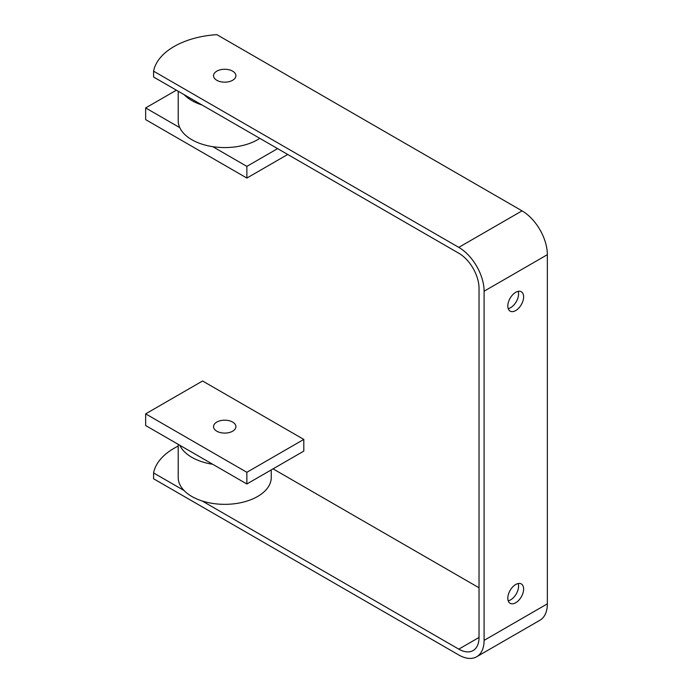<?xml version="1.0" encoding="UTF-8"?>
<svg xmlns="http://www.w3.org/2000/svg" width="693" height="693" viewBox="0 0 693 693"><rect width="100%" height="100%" fill="white"/><g stroke="black" fill="none" stroke-linecap="round" stroke-linejoin="round"><path stroke-width="1.04" d="M178.205 444.343L178.205 477.477A46.518 26.862 180 0 0 184.061 490.523L153.586 472.938L153.586 478.776L458.783 654.98A35.785 20.66 60 0 0 476.68 656.756A35.785 20.66 60 0 0 484.095 640.375L484.095 291.207L547.349 254.686A35.785 20.66 -120 0 0 522.046 210.854L458.783 247.375A35.785 20.66 60 0 1 484.095 291.207M153.586 472.938A71.57 41.32 180 0 1 178.205 446.075M479.028 587.777L273.051 468.858M458.783 247.375L153.586 71.171A71.57 41.32 180 0 1 216.848 34.65L522.046 210.854M547.349 254.686L547.349 603.854L484.095 640.375M476.68 656.756L539.942 620.235A35.785 20.66 -120 0 0 547.349 603.854M153.586 71.171L153.586 77.018L458.783 253.222A28.63 16.528 60 0 1 479.028 288.288L479.028 637.456A28.63 16.528 60 0 1 473.102 650.554A28.63 16.528 60 0 1 458.783 649.142L202.131 500.961A46.518 26.862 180 0 0 271.249 477.477L271.249 469.906M232.631 431.202A11.183 6.454 180 0 1 220.443 432.605A11.183 6.454 180 0 1 213.539 426.637A11.183 6.454 180 0 1 224.723 420.183A11.183 6.454 180 0 1 235.906 426.637A11.183 6.454 180 0 1 232.631 431.202M515.722 584.494A11.183 6.454 120 0 0 508.419 594.351A11.183 6.454 120 0 0 510.135 603.308A11.183 6.454 120 0 0 521.309 596.855A11.183 6.454 120 0 0 521.309 583.939A11.183 6.454 120 0 0 515.722 584.494M515.722 292.307A11.183 6.454 120 0 0 508.419 302.157A11.183 6.454 120 0 0 510.135 311.122A11.183 6.454 120 0 0 521.309 304.66A11.183 6.454 120 0 0 521.309 291.753A11.183 6.454 120 0 0 515.722 292.307M184.061 490.523A46.518 26.862 0 0 0 202.131 500.961M202.581 380.985L303.803 439.423L246.864 472.297L145.651 413.86L202.581 380.985M212.742 464.284A46.518 26.862 180 0 1 179.773 445.244L246.864 483.983L303.803 451.108L303.803 439.423M508.203 600.796A11.183 6.454 120 0 0 516.25 593.927A11.183 6.454 120 0 0 518.173 583.523M508.203 308.61A11.183 6.454 120 0 0 516.25 301.741A11.183 6.454 120 0 0 518.173 291.337M246.864 472.297L246.864 483.983M179.773 445.244L145.651 425.545L145.651 413.86M216.814 71.154A11.183 6.454 0 0 0 213.539 75.719A11.183 6.454 0 0 0 224.723 82.172A11.183 6.454 0 0 0 235.906 75.719A11.183 6.454 0 0 0 229.002 69.759A11.183 6.454 0 0 0 216.814 71.154M202.131 105.041A46.518 26.862 180 0 1 184.061 94.612M176.394 90.185L145.651 107.935L145.651 119.62L246.864 178.058L287.734 154.461M178.205 91.225L178.205 120.721A46.518 26.862 0 0 0 179.773 127.633A46.518 26.862 0 0 0 184.061 133.766A46.518 26.862 0 0 0 212.742 146.673A46.518 26.862 0 0 0 259.814 138.349M246.864 178.058L246.864 166.372L277.607 148.623M145.651 107.935L179.773 127.633M212.742 146.673L246.864 166.372M458.783 649.142L479.028 637.456"/></g></svg>
